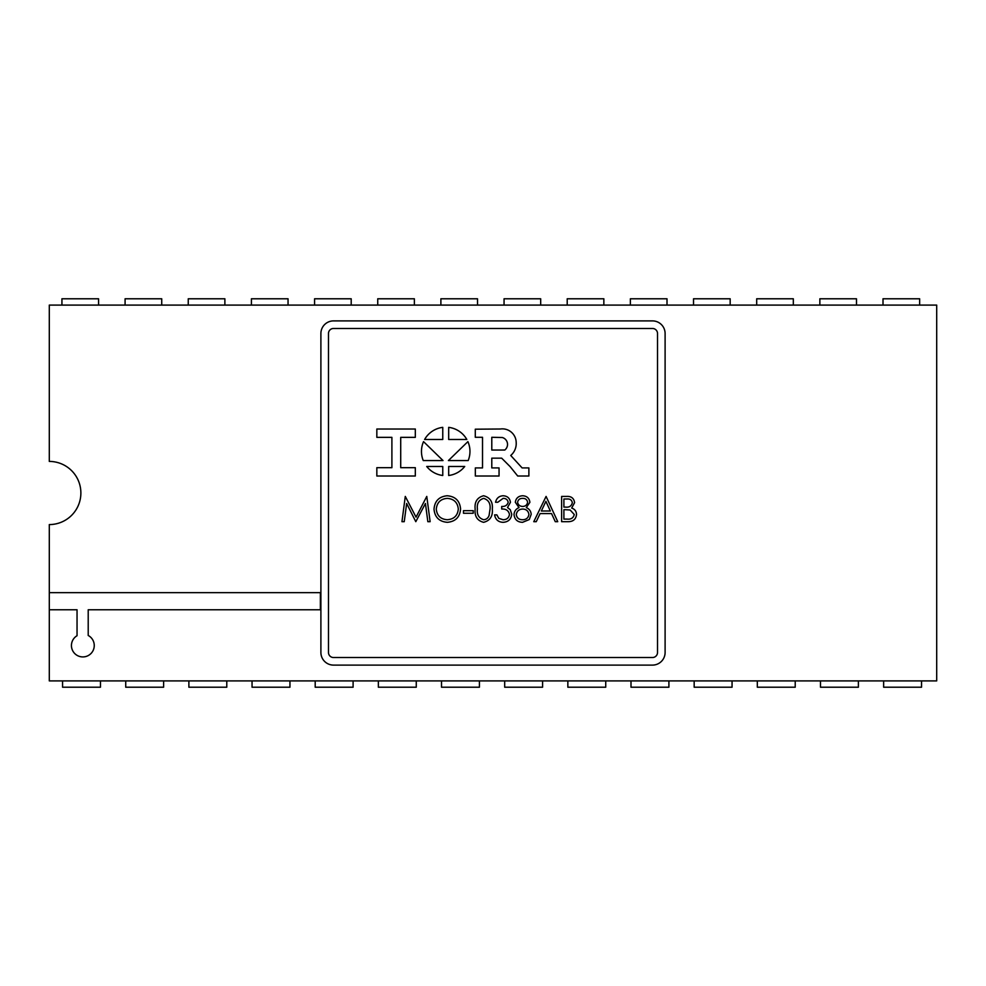 <?xml version="1.0" encoding="UTF-8"?>
<svg xmlns="http://www.w3.org/2000/svg" width="986" height="986" viewBox="0 0 986 986"><rect width="100%" height="100%" fill="white"/><g stroke="black" fill="none" stroke-linecap="round" stroke-linejoin="round"><path stroke-width="1.48" d="M421.466 451.415A24.243 24.243 0 0 0 423.253 460.561L443.022 460.561L423.536 441.629A24.243 24.243 0 0 0 421.466 451.415M49.3 609.767L77.044 609.767L77.044 635.723A11.388 11.388 0 0 0 82.849 656.923A11.388 11.388 0 0 0 88.21 635.477L88.21 609.767L320.376 609.767L320.376 592.648L49.3 592.648L49.3 680.907L936.7 680.907L936.7 305.093L49.3 305.093L49.3 461.423A31.577 31.577 0 0 1 80.877 493A31.577 31.577 0 0 1 49.3 524.577L49.3 592.648M665.106 333.514A12.633 12.633 0 0 0 652.485 320.894L333.514 320.894A12.633 12.633 0 0 0 320.894 333.514L320.894 652.485A12.633 12.633 0 0 0 333.514 665.106L652.485 665.106A12.633 12.633 0 0 0 665.106 652.485L665.106 333.514M61.933 305.093L61.933 298.783L98.563 298.783L98.563 305.093M921.54 680.907L921.54 687.217L883.641 687.217L883.641 680.907M657.526 333.514A5.053 5.053 0 0 0 652.485 328.474L333.514 328.474A5.053 5.053 0 0 0 328.474 333.514L328.474 652.485A5.053 5.053 0 0 0 333.514 657.526L652.485 657.526A5.053 5.053 0 0 0 657.526 652.485L657.526 333.514M504.795 450.023A7.148 7.148 0 0 0 502.342 437.525L491.792 437.291L491.792 450.047L504.795 450.023M550.348 510.995L545.899 501.344L541.326 510.995L550.348 510.995M458.305 509.035C457.615 502.441 453.93 498.891 447.25 498.361C440.582 498.941 436.934 502.54 436.28 509.146C436.971 515.69 440.631 519.228 447.25 519.733C453.967 519.24 457.652 515.678 458.305 509.035M483.67 498.361C478.802 499.89 476.719 503.452 477.421 509.047C476.719 514.643 478.802 518.205 483.67 519.733C486.406 519.486 488.206 518.044 489.093 515.395L490.054 509.047C490.621 503.476 488.501 499.914 483.67 498.361M527.621 502.231C527.079 499.594 525.402 498.3 522.592 498.361C519.795 498.361 518.118 499.668 517.576 502.281C518.168 504.955 519.856 506.336 522.679 506.459C525.489 506.336 527.128 504.918 527.621 502.231M528.915 514.372C528.323 510.982 526.265 509.207 522.74 509.047C519.03 509.183 516.874 511.031 516.282 514.606C516.874 518.032 518.981 519.745 522.592 519.733C526.253 519.684 528.373 517.896 528.915 514.372M566.975 499.002L563.893 499.002L563.893 507.1L565.422 507.1C569.181 507.556 571.486 506.101 572.324 502.724C571.781 499.976 569.994 498.743 566.975 499.002M565.397 509.7L563.893 509.7L563.893 519.092L567.123 519.092C571.005 519.536 573.384 518.007 574.259 514.507L570.13 509.996L565.397 509.7M448.408 460.561L468.177 460.561A24.243 24.243 0 0 0 467.894 441.629L448.408 460.561M448.679 439.485L466.822 439.485A24.243 24.243 0 0 0 448.679 427.357L448.679 439.485M442.763 466.477L426.716 466.477A24.243 24.243 0 0 0 442.763 475.486L442.763 466.477M442.763 439.485L442.763 427.357A24.243 24.243 0 0 0 424.609 439.485L442.763 439.485M415.316 429.021L376.837 429.021L376.837 437.353L391.898 437.353L391.898 467.684L376.837 467.684L376.837 476.016L415.316 476.016L415.316 467.684L400.71 467.684L400.71 437.353L415.316 437.353L415.316 429.021M500.37 429.009L475.289 429.193L475.289 437.291L482.524 437.291L482.524 467.919L475.338 467.919L475.338 476.016L499.052 476.016L499.052 467.919L491.792 467.919L491.792 458.157L501.664 458.157L510.156 466.661L517.712 476.016L528.878 476.016L528.878 467.919L522.112 467.919L510.736 455.47A15.653 15.653 0 0 0 516.183 442.431A13.816 13.816 0 0 0 500.37 429.009M448.679 466.477L448.679 475.486A24.243 24.243 0 0 0 464.726 466.477L448.679 466.477M533.771 521.68L546.084 496.414L557.743 521.68L555.278 521.68L551.544 513.583L540.094 513.583L536.248 521.68L533.771 521.68M508.184 502.318C507.63 499.68 505.941 498.349 503.106 498.361L497.819 502.244L495.551 502.244C496.5 498.213 499.002 496.057 503.082 495.761C507.371 495.983 509.824 498.176 510.452 502.33L507.507 507.531L510.243 509.688L511.746 514.174C511.13 519.314 508.221 522.025 503.008 522.321C498.287 522.062 495.477 519.585 494.59 514.877L496.858 514.877L498.83 518.365L503.057 519.733C506.742 519.696 508.887 517.909 509.479 514.396C508.554 510.551 505.954 508.776 501.714 509.047L501.714 506.459C505.103 506.656 507.26 505.288 508.184 502.318M473.206 513.262L463.494 513.262L463.494 510.662L473.206 510.662L473.206 513.262M406.651 503.464L404.235 521.68L401.955 521.68L405.283 496.414L416.043 517.145L426.778 496.414L430.13 521.68L427.85 521.68L425.434 503.501L415.796 521.68L406.651 503.464M447.336 522.321C439.226 521.631 434.789 517.243 434.013 509.158C434.703 501.048 439.066 496.587 447.139 495.761C455.359 496.414 459.833 500.839 460.573 509.035C459.858 517.157 455.446 521.582 447.336 522.321M492.322 509.059C492.951 516.257 490.042 520.682 483.596 522.321C477.236 520.645 474.426 516.22 475.153 509.059C474.402 501.886 477.224 497.449 483.596 495.761C490.042 497.425 492.951 501.849 492.322 509.059M522.716 495.761C526.931 496.02 529.322 498.213 529.889 502.318L526.302 507.605C529.297 508.912 530.924 511.142 531.183 514.322L529.272 519.548L522.568 522.321C517.465 522.161 514.618 519.56 514.014 514.532C514.273 511.266 515.924 508.961 519.006 507.605L515.308 502.244C515.986 498.127 518.451 495.97 522.716 495.761M568.466 521.68L561.626 521.68L561.626 496.414L566.556 496.414C571.251 496.131 573.926 498.213 574.591 502.675L571.67 508.049C574.764 509.109 576.391 511.253 576.527 514.507C575.947 519.166 573.26 521.557 568.466 521.68M125.086 305.093L125.086 298.783L161.729 298.783L161.729 305.093M188.252 305.093L188.252 298.783L224.882 298.783L224.882 305.093M251.418 305.093L251.418 298.783L288.048 298.783L288.048 305.093M314.571 305.093L314.571 298.783L351.201 298.783L351.201 305.093M377.737 305.093L377.737 298.783L414.366 298.783L414.366 305.093M440.89 305.093L440.89 298.783L477.52 298.783L477.52 305.093M504.056 305.093L504.056 298.783L540.685 298.783L540.685 305.093M567.209 305.093L567.209 298.783L603.851 298.783L603.851 305.093M630.374 305.093L630.374 298.783L667.004 298.783L667.004 305.093M693.528 305.093L693.528 298.783L730.17 298.783L730.17 305.093M756.693 305.093L756.693 298.783L793.323 298.783L793.323 305.093M819.859 305.093L819.859 298.783L856.489 298.783L856.489 305.093M883.012 305.093L883.012 298.783L919.642 298.783L919.642 305.093M858.387 680.907L858.387 687.217L820.488 687.217L820.488 680.907M795.221 680.907L795.221 687.217L757.322 687.217L757.322 680.907M732.056 680.907L732.056 687.217L694.169 687.217L694.169 680.907M668.902 680.907L668.902 687.217L631.003 687.217L631.003 680.907M605.737 680.907L605.737 687.217L567.85 687.217L567.85 680.907M542.583 680.907L542.583 687.217L504.684 687.217L504.684 680.907M479.418 680.907L479.418 687.217L441.518 687.217L441.518 680.907M416.265 680.907L416.265 687.217L378.365 687.217L378.365 680.907M353.099 680.907L353.099 687.217L315.2 687.217L315.2 680.907M289.946 680.907L289.946 687.217L252.046 687.217L252.046 680.907M226.78 680.907L226.78 687.217L188.881 687.217L188.881 680.907M163.614 680.907L163.614 687.217L125.727 687.217L125.727 680.907M100.461 680.907L100.461 687.217L62.562 687.217L62.562 680.907"/></g></svg>
